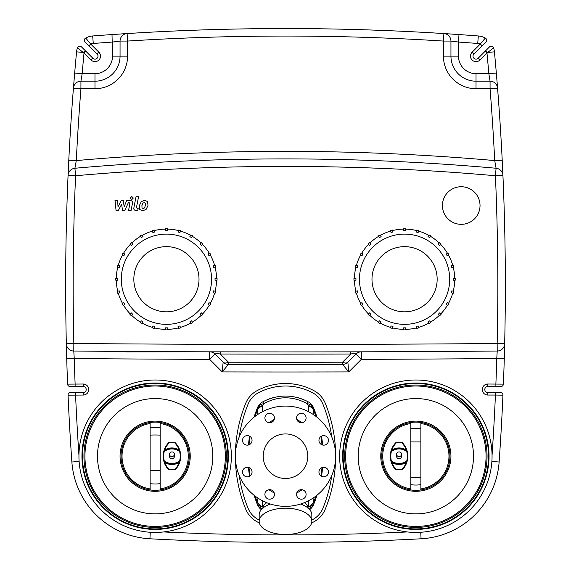 <?xml version="1.0" encoding="UTF-8"?>
<svg xmlns="http://www.w3.org/2000/svg" width="571" height="571" viewBox="0 0 571 571"><rect width="100%" height="100%" fill="white"/><g stroke="black" fill="none" stroke-linecap="round" stroke-linejoin="round"><path stroke-width="0.86" d="M169.437 454.231A2.505 2.32 180 0 1 171.942 451.911A2.505 2.32 180 0 1 174.448 454.231A2.505 2.32 180 0 1 171.942 456.543A2.505 2.32 180 0 1 169.437 454.231L169.437 456.215A2.505 2.505 0 0 0 171.942 458.72A2.505 2.505 0 0 0 174.448 456.215L174.448 454.231M392.955 232.004L391.021 232.525L390.5 230.591A50.641 50.641 0 0 1 392.441 230.07L392.955 232.004M381.128 236.622L379.394 237.629L378.395 235.887A50.641 50.641 0 0 1 380.129 234.888L381.128 236.622M370.9 244.145L369.487 245.559L368.067 244.145A50.641 50.641 0 0 1 369.487 242.725L370.9 244.145M362.97 254.052L361.964 255.787L360.23 254.787A50.641 50.641 0 0 1 361.229 253.053L362.97 254.052M357.867 265.679L357.346 267.621L355.412 267.1A50.641 50.641 0 0 1 355.933 265.158L357.867 265.679M355.954 278.227L355.954 280.233L353.949 280.233A50.641 50.641 0 0 1 353.949 278.227L355.954 278.227M357.346 290.846L357.867 292.787L355.933 293.308A50.641 50.641 0 0 1 355.412 291.367L357.346 290.846M361.964 302.673L362.97 304.414L361.229 305.414A50.641 50.641 0 0 1 360.23 303.679L361.964 302.673M369.487 312.908L370.9 314.321L369.487 315.742A50.641 50.641 0 0 1 368.067 314.321L369.487 312.908M379.394 320.838L381.128 321.844L380.129 323.579A50.641 50.641 0 0 1 378.395 322.579L379.394 320.838M391.021 325.941L392.955 326.455L392.441 328.396A50.641 50.641 0 0 1 390.5 327.875L391.021 325.941M403.569 327.854L405.574 327.854L405.574 329.86A50.641 50.641 0 0 1 403.569 329.86L403.569 327.854M416.188 326.455L418.129 325.941L418.643 327.875A50.641 50.641 0 0 1 416.709 328.396L416.188 326.455M428.014 321.844L429.756 320.838L430.755 322.579A50.641 50.641 0 0 1 429.021 323.579L428.014 321.844M438.25 314.321L439.663 312.908L441.083 314.321A50.641 50.641 0 0 1 439.663 315.742L438.25 314.321M446.179 304.414L447.186 302.673L448.92 303.679A50.641 50.641 0 0 1 447.921 305.414L446.179 304.414M451.283 292.787L451.797 290.846L453.738 291.367A50.641 50.641 0 0 1 453.217 293.308L451.283 292.787M453.196 280.233L453.196 278.227L455.201 278.227A50.641 50.641 0 0 1 455.201 280.233L453.196 280.233M451.797 267.621L451.283 265.679L453.217 265.158A50.641 50.641 0 0 1 453.738 267.1L451.797 267.621M447.186 255.787L446.179 254.052L447.921 253.053A50.641 50.641 0 0 1 448.92 254.787L447.186 255.787M439.663 245.559L438.25 244.145L439.663 242.725A50.641 50.641 0 0 1 441.083 244.145L439.663 245.559M429.756 237.629L428.014 236.622L429.021 234.888A50.641 50.641 0 0 1 430.755 235.887L429.756 237.629M418.129 232.525L416.188 232.004L416.709 230.07A50.641 50.641 0 0 1 418.643 230.591L418.129 232.525M405.574 229.107A50.134 50.134 0 0 1 416.58 230.556M418.514 231.077A50.134 50.134 0 0 1 428.771 235.323M430.505 236.323A50.134 50.134 0 0 1 439.313 243.082M440.726 244.495A50.134 50.134 0 0 1 447.486 253.303M448.485 255.037A50.134 50.134 0 0 1 452.732 265.294M453.253 267.228A50.134 50.134 0 0 1 454.702 278.227M454.702 280.233A50.134 50.134 0 0 1 453.253 291.239M452.732 293.173A50.134 50.134 0 0 1 448.485 303.429M447.486 305.164A50.134 50.134 0 0 1 440.726 313.971M439.313 315.385A50.134 50.134 0 0 1 430.505 322.144M428.771 323.143A50.134 50.134 0 0 1 418.514 327.39M416.58 327.911A50.134 50.134 0 0 1 405.574 329.36M403.569 329.36A50.134 50.134 0 0 1 392.57 327.911M390.635 327.39A50.134 50.134 0 0 1 380.379 323.143M378.644 322.144A50.134 50.134 0 0 1 369.837 315.385M368.423 313.971A50.134 50.134 0 0 1 361.664 305.164M360.665 303.429A50.134 50.134 0 0 1 356.418 293.173M355.897 291.239A50.134 50.134 0 0 1 354.448 280.233M354.448 278.227A50.134 50.134 0 0 1 355.897 267.228M356.418 265.294A50.134 50.134 0 0 1 360.665 255.037M361.664 253.303A50.134 50.134 0 0 1 368.423 244.495M369.837 243.082A50.134 50.134 0 0 1 378.644 236.323M392.57 230.556A50.134 50.134 0 0 1 403.569 229.107M380.379 235.323A50.134 50.134 0 0 1 390.635 231.077M359.452 279.233A45.123 45.123 0 0 1 427.137 240.155A45.123 45.123 0 0 1 427.137 318.311A45.123 45.123 0 0 1 359.452 279.233M405.574 230.613L403.569 230.613L403.569 228.607A50.641 50.641 0 0 1 405.574 228.607L405.574 230.613M371.985 279.233A32.59 32.59 0 0 1 420.87 251.012A32.59 32.59 0 0 1 420.87 307.455A32.59 32.59 0 0 1 371.985 279.233M174.99 442.675L174.99 443.182A18.872 18.872 0 0 1 179.151 449.969L179.622 449.805A19.371 19.371 0 0 0 175.347 442.832A0.5 0.5 0 0 0 174.99 442.675L168.895 442.675A0.5 0.5 0 0 0 168.531 442.832A19.371 19.371 0 0 0 164.255 449.805L163.784 451.368A19.371 19.371 0 0 0 163.784 461.061L164.255 462.624A19.371 19.371 0 0 0 168.531 469.598A0.5 0.5 0 0 0 168.895 469.755L174.99 469.755A0.5 0.5 0 0 0 175.347 469.598A19.371 19.371 0 0 0 179.622 462.624L180.101 461.061A19.371 19.371 0 0 0 180.101 451.368L179.622 449.805M164.255 449.805L164.734 449.969A13.818 13.818 0 0 1 179.151 449.969L179.915 451.097A13.319 13.319 0 0 0 163.97 451.097L164.734 449.969A18.872 18.872 0 0 1 168.895 443.182L168.895 442.675M179.672 462.481A19.371 19.371 0 0 1 179.622 462.624L179.151 462.46A18.872 18.872 0 0 1 174.99 469.248L174.99 469.755M168.895 469.755L168.895 469.248A18.872 18.872 0 0 1 164.734 462.46L163.97 461.332A13.319 13.319 0 0 0 179.915 461.332L179.151 462.46A13.818 13.818 0 0 1 164.734 462.46L164.255 462.624M180.101 451.368A0.5 0.5 0 0 0 179.915 451.097L179.615 451.497L180.101 451.368A19.371 19.371 0 0 0 180.093 451.347M163.97 451.097A0.5 0.5 0 0 0 163.784 451.368L164.27 451.497L163.97 451.097M179.915 461.332A0.5 0.5 0 0 0 180.101 461.061L179.615 460.933L179.915 461.332M163.784 461.061A0.5 0.5 0 0 0 163.97 461.332L164.27 460.933L163.784 461.061A19.371 19.371 0 0 0 163.791 461.082M150.13 488.926A33.089 33.089 0 0 1 150.13 423.504M160.158 423.504A33.089 33.089 0 0 1 160.158 488.926M160.158 427.736L160.158 422.49A34.096 34.096 0 0 0 150.13 422.49L150.13 489.939A34.096 34.096 0 0 0 160.158 489.939L160.158 427.736A34.096 31.326 180 0 0 150.13 427.736M121.052 456.215A34.096 34.096 0 0 1 160.158 422.49A34.096 34.096 0 0 1 160.158 489.939A34.096 34.096 0 0 1 121.052 456.215M120.053 456.215A35.095 35.095 0 0 1 172.692 425.823A35.095 35.095 0 0 1 172.692 486.606A35.095 35.095 0 0 1 120.053 456.215M396.552 454.231A2.505 2.32 180 0 1 399.058 451.911A2.505 2.32 180 0 1 401.563 454.231A2.505 2.32 180 0 1 399.058 456.543A2.505 2.32 180 0 1 396.552 454.231L396.552 456.215A2.505 2.505 0 0 0 399.058 458.72A2.505 2.505 0 0 0 401.563 456.215L401.563 454.231M396.01 469.755L396.01 469.248A18.872 18.872 0 0 1 391.849 462.46L391.378 462.624A19.371 19.371 0 0 0 395.653 469.598A0.5 0.5 0 0 0 396.01 469.755L402.105 469.755A0.5 0.5 0 0 0 402.469 469.598A19.371 19.371 0 0 0 406.745 462.624L407.216 461.061A19.371 19.371 0 0 0 407.216 451.368L406.745 449.805A19.371 19.371 0 0 0 402.469 442.832A0.5 0.5 0 0 0 402.105 442.675L396.01 442.675A0.5 0.5 0 0 0 395.653 442.832A19.371 19.371 0 0 0 391.378 449.805L390.899 451.368A19.371 19.371 0 0 0 390.899 461.061L391.378 462.624M406.852 462.31A19.371 19.371 0 0 1 406.745 462.624L406.267 462.46A13.818 13.818 0 0 1 391.849 462.46L391.085 461.332A13.319 13.319 0 0 0 407.03 461.332L406.267 462.46A18.872 18.872 0 0 1 402.105 469.248L402.105 469.755M391.378 449.805L391.849 449.969A18.872 18.872 0 0 1 396.01 443.182L396.01 442.675M402.105 442.675L402.105 443.182A18.872 18.872 0 0 1 406.267 449.969L407.03 451.097A13.319 13.319 0 0 0 391.085 451.097L391.849 449.969A13.818 13.818 0 0 1 406.267 449.969L406.745 449.805M390.899 461.061A0.5 0.5 0 0 0 391.085 461.332L391.385 460.933L390.899 461.061A19.371 19.371 0 0 0 390.907 461.082M407.03 461.332A0.5 0.5 0 0 0 407.216 461.061L406.73 460.933L407.03 461.332M390.899 451.368L391.385 451.497L391.085 451.097A0.5 0.5 0 0 0 390.899 451.368A19.371 19.371 0 0 1 390.907 451.34M407.216 451.368A0.5 0.5 0 0 0 407.03 451.097L406.73 451.497L407.216 451.368A19.371 19.371 0 0 0 407.209 451.347M420.87 423.504A33.089 33.089 0 0 1 420.87 488.926A33.089 33.089 0 0 0 420.87 423.504M410.842 488.926A33.089 33.089 0 0 1 410.842 423.504A33.089 33.089 0 0 0 410.842 488.926M410.842 484.693L410.842 489.939A34.096 34.096 0 0 0 420.87 489.939L420.87 422.49A34.096 34.096 0 0 0 410.842 422.49L410.842 484.693A34.096 31.326 0 0 0 420.87 484.693M449.948 456.215A34.096 34.096 0 0 1 410.842 489.939A34.096 34.096 0 0 1 410.842 422.49A34.096 34.096 0 0 1 449.948 456.215M450.947 456.215A35.095 35.095 0 0 1 398.308 486.606A35.095 35.095 0 0 1 398.308 425.823A35.095 35.095 0 0 1 450.947 456.215M262.938 508.583L263.288 506.299L264.501 504.222L266.771 502.723M304.229 502.723L305.92 503.686L307.305 505.335L308.062 508.583M285.5 508.183A26.323 13.162 0 0 1 311.823 521.344A26.323 13.162 0 0 1 285.5 534.506A26.323 13.162 0 0 1 259.177 521.344A26.323 13.162 0 0 1 285.5 508.183M300.56 504.036A26.323 13.162 0 0 1 311.823 514.835L311.823 521.344M259.177 521.344L259.177 514.835A26.323 13.162 0 0 1 270.44 504.036M308.847 500.581L308.447 506.77L307.99 507.526M268.877 489.732L274.23 493.051M296.77 493.051L302.123 489.732M263.01 507.526L262.553 506.77L262.153 500.581M308.54 508.468A12.533 8.494 -157.8 0 0 313.665 504.421L314.393 502.594A12.533 8.237 -158.7 0 1 308.447 506.77A12.533 10.128 -9.2 0 0 313.622 502.38L313.044 498.112M313.665 504.421A12.533 12.533 0 0 1 309.689 509.639M302.123 422.697L296.77 419.378M274.23 419.378L268.877 422.697M257.956 498.112L257.378 502.38A12.533 10.128 9.2 0 0 262.553 506.77A12.533 8.237 -21.3 0 1 256.607 502.594L257.335 504.421A12.533 8.494 -22.2 0 0 262.46 508.468M255.009 416.416L257.378 410.049L257.956 414.318M253.988 495.214L256.607 502.594L257.378 502.38L255.009 496.013M250.012 475.95L248.956 467.585M248.956 444.845L250.012 436.48M314.393 502.594L317.012 495.214A127.847 127.847 0 0 1 314.393 502.594L313.622 502.38L315.991 496.013M261.311 509.639A12.533 12.533 0 0 1 257.335 504.421A12.533 12.533 0 0 0 261.311 509.639M313.044 414.318L313.622 410.049A12.533 10.128 -170.8 0 0 308.447 405.66L308.847 411.848M314.393 409.835A12.533 8.237 158.7 0 0 308.447 405.66L307.269 403.704A12.533 8.494 157.8 0 1 313.665 408.008L314.393 409.835A127.847 127.847 0 0 1 317.012 417.215L314.393 409.835L313.622 410.049L315.991 416.416M306.641 400.999A47.629 47.629 0 0 1 307.969 401.684A12.533 12.533 0 0 1 313.665 408.008A12.533 12.533 0 0 0 307.969 401.684A12.533 0.6 118.2 0 1 307.269 403.704C292.759 395.846 278.241 395.846 263.731 403.704A12.533 0.6 -118.2 0 1 263.031 401.684A47.629 47.629 0 0 1 264.344 401.006M262.153 411.848L262.553 405.66L263.731 403.704A12.533 8.494 22.2 0 0 257.335 408.008A12.533 12.533 0 0 1 263.031 401.684C278.013 394.197 292.987 394.197 307.969 401.684M266.85 399.857A47.629 47.629 0 0 1 269.576 398.794M272.167 397.958A47.629 47.629 0 0 1 274.43 397.352M277.913 396.659A47.629 47.629 0 0 1 279.469 396.438M281.203 396.245A47.629 47.629 0 0 1 283.03 396.117M287.12 396.081A47.629 47.629 0 0 1 287.92 396.11M290.011 396.267A47.629 47.629 0 0 1 292.887 396.631M296.67 397.38A47.629 47.629 0 0 1 298.811 397.951M301.438 398.794A47.629 47.629 0 0 1 304.15 399.857M263.031 401.684A12.533 12.533 0 0 0 257.335 408.008L256.607 409.835A12.533 8.237 21.3 0 1 262.553 405.66A12.533 10.128 170.8 0 0 257.378 410.049L256.607 409.835L253.988 417.215M320.988 436.48L322.044 444.845M322.044 467.585L320.988 475.95M321.523 476.271L322.608 467.413A127.847 127.847 0 0 1 321.523 476.271M322.608 445.023L321.523 436.158A127.847 127.847 0 0 1 322.608 445.023M249.477 436.158L248.392 445.023M248.392 467.413L249.477 476.271M259.177 520.045A57.657 57.657 0 0 1 258.299 519.589A22.562 22.562 0 0 1 248.05 508.197A137.875 137.875 0 0 1 239.228 475.515M239.228 436.915A137.875 137.875 0 0 1 248.05 404.232A22.562 22.562 0 0 1 258.299 392.841A57.657 57.657 0 0 1 312.701 392.841A22.562 22.562 0 0 1 322.95 404.232A137.875 137.875 0 0 1 331.772 436.915M331.772 475.515A137.875 137.875 0 0 1 322.95 508.197A22.562 22.562 0 0 1 312.701 519.589A57.657 57.657 0 0 1 311.823 520.045M273.038 421.369A4.761 4.761 0 0 1 265.072 419.235A4.761 4.761 0 0 1 270.904 413.397A4.761 4.761 0 0 1 273.038 421.369M301.331 422.761A4.761 4.761 0 0 1 297.205 415.617A4.761 4.761 0 0 1 305.456 415.617A4.761 4.761 0 0 1 301.331 422.761M320.345 443.753A4.761 4.761 0 0 1 322.479 435.787A4.761 4.761 0 0 1 328.318 441.619A4.761 4.761 0 0 1 320.345 443.753M318.953 472.046A4.761 4.761 0 0 1 326.098 467.92A4.761 4.761 0 0 1 326.098 476.171A4.761 4.761 0 0 1 318.953 472.046M297.962 491.06A4.761 4.761 0 0 1 305.928 493.194A4.761 4.761 0 0 1 300.096 499.033A4.761 4.761 0 0 1 297.962 491.06M269.669 489.668A4.761 4.761 0 0 1 273.795 496.813A4.761 4.761 0 0 1 265.544 496.813A4.761 4.761 0 0 1 269.669 489.668M250.655 468.677A4.761 4.761 0 0 1 248.521 476.642A4.761 4.761 0 0 1 242.682 470.811A4.761 4.761 0 0 1 250.655 468.677M252.047 440.384A4.761 4.761 0 0 1 244.902 444.509A4.761 4.761 0 0 1 244.902 436.258A4.761 4.761 0 0 1 252.047 440.384M285.5 506.349A50.134 50.134 0 0 0 328.917 431.148A50.134 50.134 0 0 0 242.083 431.148A50.134 50.134 0 0 0 285.5 506.349M285.5 478.498A22.283 22.283 0 0 0 304.8 445.073A22.283 22.283 0 0 0 266.2 445.073A22.283 22.283 0 0 0 285.5 478.498M78.941 456.215A76.207 76.207 0 0 1 193.248 390.214A76.207 76.207 0 0 1 193.248 522.215A76.207 76.207 0 0 1 78.941 456.215A76.207 76.207 0 0 1 193.248 390.214A76.207 76.207 0 0 1 193.248 522.215A76.207 76.207 0 0 1 78.941 456.215M492.059 456.215A76.207 76.207 0 0 0 377.752 390.214A76.207 76.207 0 0 0 377.752 522.215A76.207 76.207 0 0 0 492.059 456.215A76.207 76.207 0 0 0 377.752 390.214A76.207 76.207 0 0 0 377.752 522.215A76.207 76.207 0 0 0 492.059 456.215M154.812 232.004L152.871 232.525L152.357 230.591A50.641 50.641 0 0 1 154.291 230.07L154.812 232.004M142.986 236.622L141.244 237.629L140.245 235.887A50.641 50.641 0 0 1 141.979 234.888L142.986 236.622M132.75 244.145L131.337 245.559L129.917 244.145A50.641 50.641 0 0 1 131.337 242.725L132.75 244.145M124.821 254.052L123.814 255.787L122.08 254.787A50.641 50.641 0 0 1 123.079 253.053L124.821 254.052M119.717 265.679L119.203 267.621L117.262 267.1A50.641 50.641 0 0 1 117.783 265.158L119.717 265.679M117.804 278.227L117.804 280.233L115.799 280.233A50.641 50.641 0 0 1 115.799 278.227L117.804 278.227M119.203 290.846L119.717 292.787L117.783 293.308A50.641 50.641 0 0 1 117.262 291.367L119.203 290.846M123.814 302.673L124.821 304.414L123.079 305.414A50.641 50.641 0 0 1 122.08 303.679L123.814 302.673M131.337 312.908L132.75 314.321L131.337 315.742A50.641 50.641 0 0 1 129.917 314.321L131.337 312.908M141.244 320.838L142.986 321.844L141.979 323.579A50.641 50.641 0 0 1 140.245 322.579L141.244 320.838M152.871 325.941L154.812 326.455L154.291 328.396A50.641 50.641 0 0 1 152.357 327.875L152.871 325.941M165.426 327.854L167.431 327.854L167.431 329.86A50.641 50.641 0 0 1 165.426 329.86L165.426 327.854M178.045 326.455L179.979 325.941L180.5 327.875A50.641 50.641 0 0 1 178.559 328.396L178.045 326.455M189.872 321.844L191.606 320.838L192.605 322.579A50.641 50.641 0 0 1 190.871 323.579L189.872 321.844M200.1 314.321L201.513 312.908L202.933 314.321A50.641 50.641 0 0 1 201.513 315.742L200.1 314.321M208.03 304.414L209.036 302.673L210.77 303.679A50.641 50.641 0 0 1 209.771 305.414L208.03 304.414M213.133 292.787L213.654 290.846L215.588 291.367A50.641 50.641 0 0 1 215.067 293.308L213.133 292.787M215.046 280.233L215.046 278.227L217.051 278.227A50.641 50.641 0 0 1 217.051 280.233L215.046 280.233M213.654 267.621L213.133 265.679L215.067 265.158A50.641 50.641 0 0 1 215.588 267.1L213.654 267.621M209.036 255.787L208.03 254.052L209.771 253.053A50.641 50.641 0 0 1 210.77 254.787L209.036 255.787M201.513 245.559L200.1 244.145L201.513 242.725A50.641 50.641 0 0 1 202.933 244.145L201.513 245.559M191.606 237.629L189.872 236.622L190.871 234.888A50.641 50.641 0 0 1 192.605 235.887L191.606 237.629M179.979 232.525L178.045 232.004L178.559 230.07A50.641 50.641 0 0 1 180.5 230.591L179.979 232.525M167.431 229.107A50.134 50.134 0 0 1 178.43 230.556M180.365 231.077A50.134 50.134 0 0 1 190.621 235.323M192.356 236.323A50.134 50.134 0 0 1 201.163 243.082M202.577 244.495A50.134 50.134 0 0 1 209.336 253.303M210.335 255.037A50.134 50.134 0 0 1 214.582 265.294M215.103 267.228A50.134 50.134 0 0 1 216.552 278.227M216.552 280.233A50.134 50.134 0 0 1 215.103 291.239M214.582 293.173A50.134 50.134 0 0 1 210.335 303.429M209.336 305.164A50.134 50.134 0 0 1 202.577 313.971M201.163 315.385A50.134 50.134 0 0 1 192.356 322.144M190.621 323.143A50.134 50.134 0 0 1 180.365 327.39M178.43 327.911A50.134 50.134 0 0 1 167.431 329.36M165.426 329.36A50.134 50.134 0 0 1 154.42 327.911M152.486 327.39A50.134 50.134 0 0 1 142.229 323.143M140.495 322.144A50.134 50.134 0 0 1 131.687 315.385M130.274 313.971A50.134 50.134 0 0 1 123.514 305.164M122.515 303.429A50.134 50.134 0 0 1 118.268 293.173M117.747 291.239A50.134 50.134 0 0 1 116.298 280.233M116.298 278.227A50.134 50.134 0 0 1 117.747 267.228M118.268 265.294A50.134 50.134 0 0 1 122.515 255.037M123.514 253.303A50.134 50.134 0 0 1 130.274 244.495M131.687 243.082A50.134 50.134 0 0 1 140.495 236.323M154.42 230.556A50.134 50.134 0 0 1 165.426 229.107M142.229 235.323A50.134 50.134 0 0 1 152.486 231.077M121.302 279.233A45.123 45.123 0 0 1 188.987 240.155A45.123 45.123 0 0 1 188.987 318.311A45.123 45.123 0 0 1 121.302 279.233M167.431 230.613L165.426 230.613L165.426 228.607A50.641 50.641 0 0 1 167.431 228.607L167.431 230.613M133.835 279.233A32.59 32.59 0 0 1 182.72 251.012A32.59 32.59 0 0 1 182.72 307.455A32.59 32.59 0 0 1 133.835 279.233M196.003 351.772L125.813 351.929L125.813 351.422M78.941 455.258A2499.31 2499.31 0 0 1 75.572 395.046L75.572 392.541L70.554 392.541A2.505 2.505 0 0 0 68.049 395.161L83.202 395.046A5.517 5.517 0 0 0 88.712 389.536A5.517 5.517 0 0 0 83.202 384.019L83.202 386.524A3.005 3.005 0 0 1 86.207 389.536A3.005 3.005 0 0 1 83.202 392.541A3.005 3.005 0 0 0 86.207 389.536A3.005 3.005 0 0 0 83.202 386.524L70.097 386.524L75.115 386.524L75.115 384.019A2499.31 2499.31 0 0 1 74.237 358.559A25075.815 25075.815 0 0 0 209.643 359.337L222.212 371.907L223.14 362.2A7.523 7.523 0 0 0 228.443 364.398L228.443 362.2A7.523 4.332 135 0 1 223.14 362.2L214.96 354.02C214.075 352.957 215.852 352.964 220.299 354.049L220.299 351.843L209.664 351.815L209.643 359.337L214.96 354.02A7.523 7.523 0 0 0 209.664 351.815M350.701 351.843L350.701 354.049L342.557 362.2L342.557 364.398L348.788 371.907A25088.348 25088.348 0 0 1 222.212 371.907L228.443 364.398A25080.825 25080.825 0 0 0 342.557 364.398A7.523 7.523 -90.1 0 0 347.86 362.2A7.523 4.332 -135 0 1 342.557 362.2A25078.627 25078.627 0 0 1 228.443 362.2L220.299 354.049A25070.497 25070.497 0 0 0 350.701 354.049C355.162 352.964 356.939 352.957 356.04 354.02L361.357 359.337L361.336 351.815L360.715 351.822M361.336 351.815A7.523 7.523 0 0 0 356.04 354.02L347.86 362.2L348.788 371.907L361.357 359.337A25075.815 25075.815 0 0 0 496.763 358.559A2499.31 2499.31 0 0 1 495.885 384.019L495.885 386.524L500.903 386.524L487.798 386.524A3.005 3.005 0 0 0 484.793 389.536A3.005 3.005 0 0 0 487.798 392.541L495.428 392.541L495.428 395.046L502.951 395.161A2.505 2.505 0 0 0 500.446 392.541L487.798 392.541L487.798 395.046L495.428 395.046A2499.31 2499.31 0 0 1 492.059 455.258M68.541 165.119A2506.833 2506.833 0 0 1 68.784 160.208L68.07 175.411A2506.833 2506.833 0 0 0 66.329 343.692L66.721 358.781L74.237 358.559L73.78 351.037A25068.292 25068.292 0 0 0 497.22 351.037L496.763 358.559L504.279 358.781L504.671 343.692A2506.833 2506.833 0 0 1 503.408 384.119L487.798 384.019L487.798 386.524M85.122 42.011L88.905 45.794L90.682 44.024L85.7 38.029A2.505 2.505 0 0 0 85.122 42.011A2.505 2.505 0 0 1 85.7 38.029A17.551 17.551 0 0 1 92.688 35.973A17.551 17.551 0 0 0 85.7 38.029A2.505 2.505 0 0 0 85.122 42.011A2.505 2.505 0 0 1 85.7 38.029A17.551 17.551 0 0 1 92.688 35.973L93.266 43.475A2499.31 2499.31 0 0 1 112.53 42.061L120.053 41.062L120.053 56.122A25.067 25.067 0 0 1 94.979 81.196L80.932 81.196L82.167 73.673A2499.31 2499.31 0 0 1 84.016 52.96L91.082 60.026L92.852 58.249L85.786 51.183L84.016 52.96L83.295 52.468L85.322 50.719L81.539 46.936A2.505 2.505 0 0 0 77.392 47.921L83.295 52.468L76.564 51.84A17.551 17.551 0 0 1 77.392 47.921A17.551 17.551 0 0 0 76.564 51.84A2506.833 2506.833 0 0 0 74.673 73.038L73.431 88.12A2506.833 2506.833 0 0 0 68.784 160.208L76.293 160.579A2499.31 2499.31 0 0 1 80.932 88.712L80.932 81.196A7.523 7.523 0 0 0 73.431 88.12A2506.833 2506.833 0 0 0 68.784 160.208M91.082 60.026A5.517 5.517 0 0 0 98.883 60.026A5.517 5.517 0 0 0 98.883 52.225L97.106 53.995A3.005 3.005 0 0 1 97.106 58.249A3.005 3.005 0 0 1 92.852 58.249A3.005 3.005 0 0 0 97.106 58.249A3.005 3.005 0 0 0 97.106 53.995L88.905 45.794M85.322 50.719L92.852 58.249M482.095 45.794L485.878 42.011A2.505 2.505 0 0 0 485.3 38.029L480.318 44.024L482.095 45.794L473.894 53.995A3.005 3.005 0 0 0 473.894 58.249A3.005 3.005 0 0 0 478.148 58.249L485.678 50.719L485.214 51.183L486.984 52.96L493.608 47.921A2.505 2.505 0 0 0 489.461 46.936L485.678 50.719L487.705 52.468L494.436 51.84A17.551 17.551 0 0 0 493.608 47.921A17.551 17.551 0 0 1 494.436 51.84A17.551 17.551 0 0 0 493.608 47.921A2.505 2.505 0 0 0 489.461 46.936A2.505 2.505 0 0 1 493.608 47.921A2.505 2.505 0 0 0 489.461 46.936M495.428 392.541L500.446 392.541A2.505 2.505 0 0 1 502.951 395.161A2506.833 2506.833 0 0 1 499.125 462.003A2506.833 2506.833 0 0 0 502.951 395.161A2.505 2.505 0 0 0 500.446 392.541A2.505 2.505 0 0 1 502.951 395.161M503.408 384.119A2.505 2.505 0 0 1 500.903 386.524A2.505 2.505 0 0 0 503.408 384.119A2506.833 2506.833 0 0 0 504.279 358.781A2506.833 2506.833 0 0 1 503.408 384.119M449.605 33.925A2506.833 2506.833 0 0 1 478.312 35.973A2506.833 2506.833 0 0 0 458.991 34.56L458.47 42.061A2499.31 2499.31 0 0 1 477.734 43.475A10.028 10.028 0 0 1 480.318 44.024L472.117 52.225A5.517 5.517 0 0 0 472.117 60.026A5.517 5.517 0 0 0 479.918 60.026L486.984 52.96A2499.31 2499.31 0 0 1 488.833 73.673L490.068 81.196L490.068 88.712A2499.31 2499.31 0 0 1 494.707 160.579L502.216 160.208A2506.833 2506.833 0 0 1 502.93 175.411L502.216 160.208A2506.833 2506.833 0 0 0 497.569 88.12L496.327 73.038A2506.833 2506.833 0 0 1 496.741 77.949M496.906 79.94A2506.833 2506.833 0 0 1 497.305 84.808M70.097 386.524A2.505 2.505 0 0 1 67.592 384.119A2.505 2.505 0 0 0 70.097 386.524A2.505 2.505 0 0 1 67.592 384.119A2.505 2.505 0 0 0 70.097 386.524M83.202 384.019L67.592 384.119A2506.833 2506.833 0 0 1 66.721 358.781A2506.833 2506.833 0 0 1 66.579 353.763M83.202 392.541L75.572 392.541L83.202 392.541L83.202 395.046M491.881 461.489L499.125 462.003A82.724 82.724 0 0 1 421.084 538.781A2506.833 2506.833 0 0 1 149.916 538.781A82.724 82.724 0 0 1 71.875 462.003A2506.833 2506.833 0 0 1 68.049 395.161A2.505 2.505 0 0 1 70.554 392.541L75.572 392.541M66.543 352.336A2506.833 2506.833 0 0 1 66.329 343.742M73.459 87.841A2506.833 2506.833 0 0 1 73.723 84.501M73.887 82.417A2506.833 2506.833 0 0 1 74.351 76.814M73.431 88.12L80.932 88.712L94.979 88.712A32.59 32.59 0 0 0 127.569 56.122L112.53 56.122L112.009 34.56A2506.833 2506.833 0 0 1 118.004 34.153M118.618 34.11A2506.833 2506.833 0 0 1 124.913 33.696M125.163 33.682A2506.833 2506.833 0 0 1 125.77 33.646M126.162 33.618A2506.833 2506.833 0 0 1 126.791 33.582M126.969 33.568A2506.833 2506.833 0 0 1 127.097 33.561L112.009 34.56A2506.833 2506.833 0 0 0 92.688 35.973M444.231 33.582A2506.833 2506.833 0 0 1 449.527 33.925M308.083 542.35L307.598 542.35M307.341 542.357L306.977 542.357M303.586 542.386L299.018 542.414M297.091 542.421L286.706 542.45M281.746 542.45L265.436 542.371M264.566 542.364L262.917 542.35M458.991 34.56L443.903 33.561A2506.833 2506.833 0 0 0 127.097 33.561A7.523 7.523 0 0 0 120.053 41.062L127.569 41.062L127.097 33.561M450.947 41.062L458.47 42.061L458.47 56.122L450.947 56.122L450.947 41.062A7.523 7.523 0 0 0 443.903 33.561L443.431 41.062L450.947 41.062M485.878 42.011A2.505 2.505 0 0 0 485.3 38.029A17.551 17.551 0 0 0 478.312 35.973L477.734 43.475M81.539 46.936A2.505 2.505 0 0 0 77.392 47.921A17.551 17.551 0 0 0 76.564 51.84A2506.833 2506.833 0 0 0 74.673 73.038L82.167 73.673L94.979 73.673L94.979 88.712M68.07 175.411L75.586 175.747L74.915 168.252L76.293 160.579A2383.996 2383.996 0 0 1 494.707 160.579L496.085 168.252A2376.473 2376.473 0 0 0 74.915 168.252A7.523 7.523 0 0 0 68.07 175.411A2506.833 2506.833 0 0 0 66.329 343.692A7.523 7.523 0 0 0 73.78 351.037A25068.292 25068.292 0 0 0 497.22 351.037A7.523 7.523 0 0 0 504.671 343.692A2506.833 2506.833 0 0 0 502.93 175.411A7.523 7.523 0 0 0 496.085 168.252L495.414 175.747L502.93 175.411A2506.833 2506.833 0 0 1 504.671 343.692L497.155 343.514L497.22 351.037M127.569 56.122L127.569 41.062A2499.31 2499.31 0 0 1 443.431 41.062L443.431 56.122L450.947 56.122A25.067 25.067 0 0 0 476.021 81.196L490.068 81.196L476.021 81.196L476.021 73.673L488.833 73.673L496.327 73.038A2506.833 2506.833 0 0 0 494.436 51.84A2506.833 2506.833 0 0 1 496.327 73.038M502.216 160.208A2506.833 2506.833 0 0 0 497.569 88.12A7.523 7.523 0 0 0 490.068 81.196M259.377 522.943A60.162 60.162 0 0 1 257.114 521.794A25.067 25.067 0 0 1 245.723 509.146A140.38 140.38 0 0 1 245.723 403.283A25.067 25.067 0 0 1 257.114 390.635A60.162 60.162 0 0 1 313.886 390.635A25.067 25.067 0 0 1 325.277 403.283A140.38 140.38 0 0 1 325.277 509.146A25.067 25.067 0 0 1 313.886 521.794A60.162 60.162 0 0 1 311.623 522.943M480.033 205.531A18.8 18.8 0 0 1 451.825 221.812A18.8 18.8 0 0 1 451.825 189.251A18.8 18.8 0 0 1 480.033 205.531M473.509 456.215A57.657 57.657 0 0 0 387.024 406.281A57.657 57.657 0 0 0 387.024 506.149A57.657 57.657 0 0 0 473.509 456.215M486.049 456.215A70.19 70.19 0 0 0 380.757 395.425A70.19 70.19 0 0 0 380.757 517.005A70.19 70.19 0 0 0 486.049 456.215M488.555 456.215A72.695 72.695 0 0 0 379.508 393.255A72.695 72.695 0 0 0 379.508 519.175A72.695 72.695 0 0 0 488.555 456.215M489.054 456.215A73.202 73.202 0 0 0 379.258 392.819A73.202 73.202 0 0 0 379.258 519.61A73.202 73.202 0 0 0 489.054 456.215M97.491 456.215A57.657 57.657 0 0 1 183.976 406.281A57.657 57.657 0 0 1 183.976 506.149A57.657 57.657 0 0 1 97.491 456.215M84.951 456.215A70.19 70.19 0 0 1 190.243 395.425A70.19 70.19 0 0 1 190.243 517.005A70.19 70.19 0 0 1 84.951 456.215M82.445 456.215A72.695 72.695 0 0 1 191.492 393.255A72.695 72.695 0 0 1 191.492 519.175A72.695 72.695 0 0 1 82.445 456.215M81.946 456.215A73.202 73.202 0 0 1 191.742 392.819A73.202 73.202 0 0 1 191.742 519.61A73.202 73.202 0 0 1 81.946 456.215M298.033 542.421L272.967 542.421M118.283 210.606L121.644 204.24L122.529 210.606L124.742 210.606L128.389 202.598L129.174 202.598L129.895 203.512L128.532 210.613L131.066 210.613L132.458 203.34C132.836 201.649 132.029 200.685 130.052 200.45L126.691 200.457L124.157 206.731L123.293 200.457L121.309 200.457L118.026 206.731L117.612 200.457L114.999 200.457L116.07 210.606L118.283 210.606M145.348 203.069L144.242 202.619L142.986 203.069L141.929 205.524L142.029 207.994L143.114 208.444L144.384 207.994L145.455 205.524L145.348 203.069M141.308 201.584L139.395 205.524L139.774 209.478L142.671 210.728L146.069 209.478L147.982 205.524L147.603 201.584L144.684 200.335L141.308 201.584M136.026 196.731L133.899 207.708C133.514 209.393 134.313 210.364 136.291 210.606L137.732 210.606L138.153 208.465L137.176 208.465L136.462 207.551L138.56 196.731L136.026 196.731M131.78 199.593L133.314 198.051L131.78 196.517L130.245 198.051L131.78 199.593M168.531 442.832L175.347 442.832M179.615 460.933A12.812 12.812 0 0 1 164.27 460.933A18.872 18.872 0 0 1 164.27 451.497A12.812 12.812 0 0 1 179.615 451.497A18.872 18.872 0 0 1 179.615 460.933M175.347 469.598L168.531 469.598M160.158 435.131A34.096 12.177 180 0 0 150.13 435.131M160.158 470.518A34.096 2.42 180 0 0 150.13 470.518M160.158 483.651A34.096 31.598 180 0 1 150.13 483.651M402.469 469.598L395.653 469.598M391.385 451.497A12.812 12.812 0 0 1 406.73 451.497A18.872 18.872 0 0 1 406.73 460.933A12.812 12.812 0 0 1 391.385 460.933A18.872 18.872 0 0 1 391.385 451.497M395.653 442.832L402.469 442.832M410.842 477.299A34.096 12.177 0 0 0 420.87 477.299M410.842 441.911A34.096 2.42 0 0 0 420.87 441.911M410.842 428.778A34.096 31.598 0 0 1 420.87 428.778M98.883 52.225L90.682 44.024A10.028 10.028 0 0 1 93.266 43.475M472.117 52.225L473.894 53.995M479.918 60.026L478.148 58.249M487.798 384.019A5.517 5.517 0 0 0 482.288 389.536A5.517 5.517 0 0 0 487.798 395.046M66.721 358.781A2506.833 2506.833 0 0 0 67.592 384.119M71.875 462.003L79.119 461.489M149.916 538.781L150.273 532.265M421.084 538.781L420.727 532.265M407.416 531.951A2499.31 2499.31 0 0 1 163.584 531.951M476.021 73.673A17.551 17.551 0 0 1 458.47 56.122M73.78 351.037L73.845 343.514L66.329 343.692M75.586 175.747A2368.951 2368.951 0 0 1 495.414 175.747A2499.31 2499.31 0 0 1 497.155 343.514A25060.769 25060.769 0 0 1 73.845 343.514A2499.31 2499.31 0 0 1 75.586 175.747M476.021 81.196L476.021 88.712L490.068 88.712L497.569 88.12M443.431 56.122A32.59 32.59 0 0 0 476.021 88.712M112.53 56.122A17.551 17.551 0 0 1 94.979 73.673M487.049 456.215A71.197 71.197 0 0 0 380.257 394.561A71.197 71.197 0 0 0 380.257 517.868A71.197 71.197 0 0 0 487.049 456.215M83.951 456.215A71.197 71.197 0 0 1 190.743 394.561A71.197 71.197 0 0 1 190.743 517.868A71.197 71.197 0 0 1 83.951 456.215"/></g></svg>
